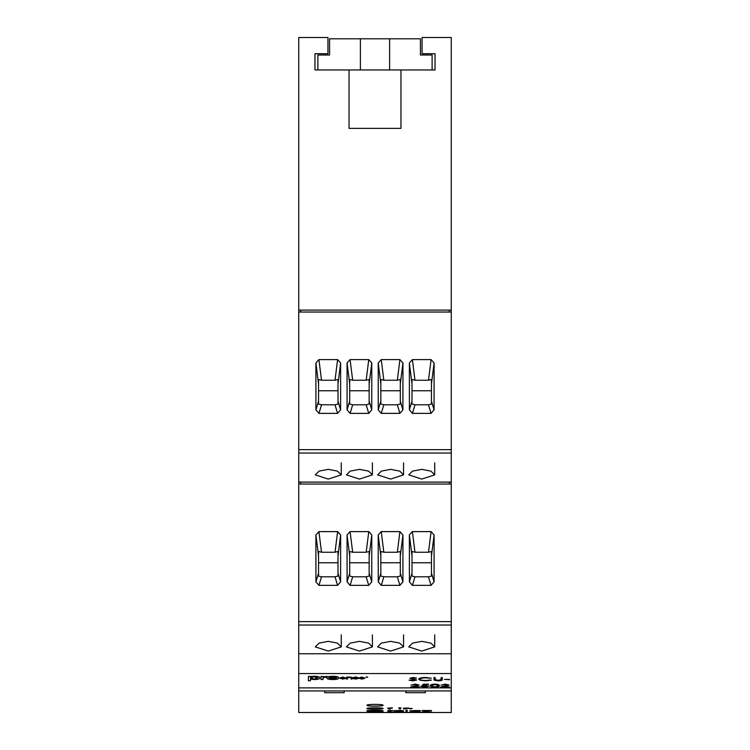 <?xml version="1.0" encoding="UTF-8"?>
<svg xmlns="http://www.w3.org/2000/svg" width="750" height="750" viewBox="0 0 750 750"><rect width="100%" height="100%" fill="white"/><g stroke="black" fill="none" stroke-linecap="round" stroke-linejoin="round"><path stroke-width="1.12" d="M317.887 69.956L317.887 55.022L329.569 55.022L329.569 38.794L389.606 38.794L389.606 69.956L435.038 69.956L435.038 53.728L422.053 53.728L422.053 37.5L451.266 37.5L451.266 310.097L298.734 310.097L298.734 712.5L451.266 712.5L451.266 687.881L298.734 687.881M298.734 310.097L298.734 37.5L327.947 37.5L327.947 53.728L314.962 53.728L314.962 69.956L360.394 69.956L360.394 38.794M432.113 69.956L432.113 55.022L420.431 55.022L420.431 38.794L389.606 38.794M366.891 708.516C366.366 709.369 383.616 709.378 383.109 708.516C383.634 707.606 366.375 707.597 366.891 708.516M383.109 708.459C383.634 709.312 366.375 709.312 366.891 708.459M328.266 479.081L315.291 474.872L319.088 471.112L328.266 469.359L337.453 471.112L341.25 474.872L328.266 479.081M359.419 479.081L346.444 474.872L350.241 471.112L359.419 469.359L368.606 471.112L372.403 474.872L359.419 479.081M421.734 479.081L408.75 474.872L412.547 471.112L421.734 469.359L430.912 471.112L434.709 474.872L421.734 479.081M390.581 479.081L377.597 474.872L381.394 471.112L390.581 469.359L399.759 471.112L403.556 474.872L390.581 479.081M328.266 651.075L315.291 646.875L319.088 643.106L328.266 641.353L337.453 643.106L341.25 646.875L328.266 651.075M359.419 651.075L346.444 646.875L350.241 643.106L359.419 641.353L368.606 643.106L372.403 646.875L359.419 651.075M421.734 651.075L408.75 646.875L412.547 643.106L421.734 641.353L430.912 643.106L434.709 646.875L421.734 651.075M390.581 651.075L377.597 646.875L381.394 643.106L390.581 641.353L399.759 643.106L403.556 646.875L390.581 651.075M383.109 705.291C383.644 706.453 366.366 706.453 366.891 705.291C366.356 704.062 383.634 704.062 383.109 705.291M366.891 705.225C366.356 706.388 383.634 706.388 383.109 705.225M383.109 710.794C383.625 711.337 366.394 711.337 366.891 710.794C366.375 710.184 383.606 710.184 383.109 710.794M366.891 710.728C366.375 711.272 383.606 711.272 383.109 710.728M383.109 712.116L366.891 712.116L383.109 712.116M366.891 712.05L383.109 712.05M364.734 678.441L361.753 679.078L358.697 678.103L361.772 677.072L364.847 678.197L359.794 678.197L361.828 678.806L364.734 678.441L361.828 678.713L359.794 678.103M364.847 678.197L361.772 676.978L358.697 678.103M355.65 678.806L352.762 678.441L357.291 678.516L352.903 677.634L355.528 677.072L358.256 677.681L354 677.625L358.387 678.478L355.528 679.078L352.762 678.441M358.256 677.681L355.528 676.978L352.903 677.634M358.387 678.478L354 677.531M347.512 678.947L347.512 677.944L347.512 679.041L346.416 679.041L346.416 677.137L349.716 677.072L351.881 677.334L352.181 679.041L351.084 679.041L351.084 677.859L351.084 678.947M347.466 677.137L346.416 677.137M352.181 677.7L349.716 676.978L347.466 677.297M345.703 678.441L342.722 679.078L339.666 678.103L342.741 677.072L345.816 678.197L340.772 678.197L342.806 678.806L345.703 678.441L342.806 678.713L340.772 678.103M345.816 678.197L342.741 676.978L339.666 678.103M332.831 676.247C328.903 676.331 326.925 676.866 326.887 677.878L326.887 677.972C326.897 676.969 328.884 676.434 332.831 676.341L332.831 676.247C336.778 676.331 338.766 676.875 338.794 677.878L338.794 677.972C338.775 678.956 336.797 679.491 332.85 679.566C328.903 679.5 326.916 678.966 326.887 677.972M322.959 676.453L321.047 676.359L322.959 676.453L322.959 676.969L327 676.359L327 676.903L323.025 677.794L323.025 679.509L321.047 679.509L321.047 676.453M327 676.359L322.959 676.875M323.025 679.416L323.025 677.794M310.425 676.359L308.363 676.453L310.425 676.359M310.425 676.453L314.438 676.341C318.075 676.472 319.875 677.016 319.828 677.962L319.828 677.869C319.884 676.922 318.084 676.378 314.438 676.247L310.425 676.763M310.425 680.634L310.425 679.125L310.425 680.728L308.363 680.728L308.363 676.453M419.344 686.803L410.522 687.084L418.012 685.059L415.191 684.478L411.019 685.144L415.256 684.113L419.175 685.041L413.306 686.803L419.344 686.803L413.578 686.737M410.522 687.084L418.012 684.994M423.544 685.247L429.159 686.119L424.631 687.159L420.675 686.316L424.706 686.812L427.997 686.1M420.675 686.372L424.706 686.878L427.997 686.166L422.006 685.622L423.337 684.188L428.663 684.188L423.337 684.188M434.831 684.113C438.131 684.309 439.631 684.806 439.312 685.631L439.312 685.688C439.622 686.494 438.131 686.991 434.831 687.159C431.578 686.981 430.125 686.494 430.491 685.688L430.491 685.631C430.125 684.806 431.569 684.309 434.831 684.113L434.831 684.178C438.131 684.366 439.631 684.872 439.312 685.688M449.297 686.803L440.475 687.084L447.966 685.059L445.153 684.478L440.981 685.144L445.209 684.113L449.128 685.041L443.259 686.803L449.297 686.803L443.531 686.737M440.475 687.084L447.966 684.994M409.022 680.166L415.519 679.997L409.856 678.281L413.053 677.531L416.512 678.075L411.019 678.263L416.681 680.006L412.969 680.841L409.022 680.166L415.519 679.941M409.856 678.281L413.053 677.466L416.512 678.075M411.019 678.197L416.681 680.006M419.841 679.144C420.206 679.978 422.147 680.419 425.672 680.466L431.325 680.128L425.681 680.841L420.319 680.297L418.678 679.125C419.081 678.094 421.416 677.541 425.663 677.466L431.325 678.197L425.587 677.859C422.109 677.925 420.197 678.375 419.841 679.209C420.206 680.044 422.147 680.484 425.672 680.522L425.672 680.466M435.15 679.453L438.206 680.466L441.141 679.453M441.141 677.55L442.312 677.606L441.141 677.55M433.988 679.472L433.988 677.55L435.15 677.55L435.206 679.866M444.469 679.341L449.466 679.725L444.469 679.341M451.266 687.881L451.266 673.556L298.734 673.556M365.859 677.081L367.753 677.166L365.859 677.081M400.959 128.362L400.959 69.956L349.041 69.956L349.041 128.362L400.959 128.362M314.962 69.956L314.962 53.728M300.684 484.041L300.684 482.091M300.684 310.097L300.684 312.047M451.266 310.097L451.266 312.047L298.734 312.047M298.734 482.091L451.266 482.091L451.266 484.041L298.734 484.041M435.038 53.728L435.038 69.956M449.316 310.097L449.316 312.047M449.316 482.091L449.316 484.041M451.266 482.091L451.266 312.047M409.397 409.856L409.369 362.972L412.387 359.606L431.081 359.606L434.1 362.972L434.072 409.856L431.044 413.372L412.416 413.372L409.397 409.856L411.994 401.156L411.994 383.897L409.369 362.972M378.244 409.856L378.216 362.972L381.234 359.606L399.919 359.606L402.947 362.972L402.909 409.856L399.891 413.372L381.262 413.372L378.244 409.856L380.841 401.156L380.841 383.897L378.216 362.972M347.091 409.856L347.053 362.972L350.081 359.606L368.766 359.606L371.784 362.972L371.756 409.856L368.738 413.372L350.109 413.372L347.091 409.856L349.688 401.156L349.688 383.897L347.053 362.972M315.928 409.856L315.9 362.972L318.919 359.606L337.613 359.606L340.631 362.972L340.603 409.856L337.584 413.372L318.956 413.372L315.928 409.856L318.534 401.156L318.534 383.897L315.9 362.972M298.734 653.756L451.266 653.756L451.266 625.031L298.734 625.031M451.266 625.031L451.266 484.041M409.397 581.85L409.369 534.966L412.387 531.609L431.081 531.609L434.1 534.966L434.072 581.85L431.044 585.366L412.416 585.366L409.397 581.85L411.994 573.15L411.994 555.891L409.369 534.966M378.244 581.85L378.216 534.966L381.234 531.609L399.919 531.609L402.947 534.966L402.909 581.85L399.891 585.366L381.262 585.366L378.244 581.85L380.841 573.15L380.841 555.891L378.216 534.966M347.091 581.85L347.053 534.966L350.081 531.609L368.766 531.609L371.784 534.966L371.756 581.85L368.738 585.366L350.109 585.366L347.091 581.85L349.688 573.15L349.688 555.891L347.053 534.966M315.928 581.85L315.9 534.966L318.919 531.609L337.613 531.609L340.631 534.966L340.603 581.85L337.584 585.366L318.956 585.366L315.928 581.85L318.534 573.15L318.534 555.891L315.9 534.966M425.297 690.947L425.297 692.7L405.825 692.7L405.825 690.947M344.175 690.947L344.175 692.7L324.703 692.7L324.703 690.947M424.041 712.406L426.084 712.322L422.025 711.975L431.541 711.975L425.119 712.266M409.697 712.219L419.034 712.031M419.034 712.078L420.262 712.078M405.994 711.844L407.231 712.341L405.994 711.844M398.391 712.312L403.706 712.125L398.391 712.219M389.091 712.022L391.537 711.975M424.041 711.347L426.084 711.122L422.025 710.513L431.541 710.513L426.084 711.019M420.262 710.606L420.262 711.159L414.928 711.169L409.697 710.794L420.262 710.606L414.966 710.503M405.994 710.259L407.231 710.259L407.231 711.159L405.994 711.159L405.994 710.259M393.497 710.803L403.706 710.916L393.497 710.803M394.725 710.812L398.391 711.009M389.091 710.597L392.616 710.522L389.091 711.066M389.091 710.991L387.853 711.159L387.853 710.513L391.537 710.503M404.766 708.263L412.341 708.525M411.103 708.947L408.366 708.291L404.766 708.947M404.766 708.75L403.528 709.041L403.528 708.103L408.581 708.084M399.309 708.103L400.538 708.103L400.538 709.041L399.309 709.041L399.309 708.103M398.775 707.812L401.062 707.916L398.775 707.812M388.912 708.947L388.912 708.309L387.506 708.197L392.259 708.197L390.15 707.981M387.506 708.197L388.912 708.103M388.912 708.056L392.438 707.841M451.266 653.756L451.266 673.556M451.266 449.644L298.734 449.644M434.1 362.972L431.466 383.897L431.466 404.025L428.484 404.803L414.975 404.803L412.416 413.372M412.387 359.606L414.975 380.241L428.484 380.241L431.081 359.606M399.891 413.372L397.331 404.803L383.822 404.803L381.262 413.372M381.234 359.606L383.822 380.241L397.331 380.241L400.312 379.462L400.312 401.156L402.909 409.856M371.784 362.972L369.159 383.897L369.159 404.025L366.178 404.803L352.669 404.803L350.109 413.372M350.081 359.606L352.669 380.241L366.178 380.241L368.766 359.606M337.584 413.372L335.025 404.803L321.516 404.803L318.956 413.372M318.919 359.606L321.516 380.241L335.025 380.241L338.006 379.462L338.006 401.156L340.603 409.856M451.266 621.638L298.734 621.638M434.1 534.966L431.466 555.891L431.466 576.019L428.484 576.806L414.975 576.806L412.416 585.366M412.387 531.609L414.975 552.244L428.484 552.244L431.081 531.609M402.947 534.966L400.312 555.891L400.312 576.019L397.331 576.806L383.822 576.806L381.262 585.366M381.234 531.609L383.822 552.244L397.331 552.244L399.919 531.609M368.738 585.366L366.178 576.806L352.669 576.806L350.109 585.366M371.784 534.966L369.159 555.891L369.159 573.15L371.756 581.85M350.081 531.609L352.669 552.244L366.178 552.244L368.766 531.609M337.584 585.366L335.025 576.806L321.516 576.806L318.956 585.366M340.631 534.966L338.006 555.891L338.006 573.15L340.603 581.85M318.919 531.609L321.516 552.244L335.025 552.244L337.613 531.609M411.994 401.156L411.994 404.025L414.975 404.803M414.975 380.241L411.994 379.462L411.994 383.897M431.466 383.897L431.466 379.462L428.484 380.241M431.466 390.75L411.994 390.75M383.822 380.241L380.841 379.462L380.841 383.897M383.822 404.803L380.841 404.025L380.841 401.156M397.331 404.803L400.312 404.025L400.312 401.156M400.312 390.75L380.841 390.75M349.688 401.156L349.688 404.025L352.669 404.803M352.669 380.241L349.688 379.462L349.688 383.897M369.159 383.897L369.159 379.462L366.178 380.241M369.159 390.75L349.688 390.75M321.516 380.241L318.534 379.462L318.534 383.897M321.516 404.803L318.534 404.025L318.534 401.156M335.025 404.803L338.006 404.025L338.006 401.156M338.006 390.75L318.534 390.75M414.975 552.244L411.994 551.456L411.994 555.891M414.975 576.806L411.994 576.019L411.994 573.15M431.466 555.891L431.466 551.456L428.484 552.244M431.466 562.753L411.994 562.753M380.841 573.15L380.841 576.019L383.822 576.806M383.822 552.244L380.841 551.456L380.841 555.891M400.312 555.891L400.312 551.456L397.331 552.244M400.312 562.753L380.841 562.753M352.669 552.244L349.688 551.456L349.688 555.891M352.669 576.806L349.688 576.019L349.688 573.15M366.178 576.806L369.159 576.019L369.159 573.15M369.159 555.891L369.159 551.456L366.178 552.244M369.159 562.753L349.688 562.753M318.534 573.15L318.534 576.019L321.516 576.806M321.516 552.244L318.534 551.456L318.534 555.891M335.025 576.806L338.006 576.019L338.006 573.15M338.006 555.891L338.006 551.456L335.025 552.244M338.006 562.753L318.534 562.753M444.469 679.406L449.466 679.406M435.15 679.519L438.206 680.466M438.206 680.522L441.009 679.941M441.009 680.006L441.141 677.606M434.222 680.194L433.988 679.528L434.222 680.194L438.272 680.841C441.216 680.728 442.556 680.288 442.312 679.528L442.312 677.606M433.988 677.606L435.15 677.606M425.672 680.522L430.303 679.95M430.303 680.006L431.325 680.194M418.678 679.191C419.081 678.159 421.416 677.606 425.663 677.531L425.663 677.466M425.663 677.531L431.325 678.197M440.981 685.144L445.209 684.113M445.209 684.178L449.128 685.041M430.491 685.688C430.125 684.872 431.569 684.366 434.831 684.178M434.869 686.878L437.653 686.4L438.15 685.688L434.869 684.478L431.653 685.688C431.306 686.325 432.375 686.719 434.869 686.878L437.653 686.4M437.653 686.334L438.15 685.622M431.653 685.622C431.306 686.259 432.375 686.653 434.869 686.812M428.663 684.253L424.247 684.553L423.544 685.303L425.072 685.191M425.072 685.256L429.159 686.175M422.006 685.688L423.337 684.253M411.019 685.144L415.256 684.113M415.256 684.178L419.175 685.041M319.828 677.962C319.884 678.909 318.075 679.444 314.419 679.566L310.425 679.125M314.109 679.134L317.85 677.925L314.081 676.791L310.35 677.991L314.109 679.134L310.35 677.897M317.85 677.831L314.109 679.041M332.831 676.341C336.769 676.425 338.756 676.959 338.794 677.972M332.869 679.134L336.806 677.972L332.869 676.791L328.875 677.972L332.869 679.134L328.875 677.878M336.806 677.878L332.869 679.041M333.122 678.675L330.938 678.319L334.397 678.394L331.069 677.541L333.028 676.997L335.062 677.587L331.866 677.531L335.194 678.356L333.028 678.938L330.938 678.319M335.062 677.587L333.028 676.894L331.069 677.541M335.194 678.356L331.866 677.438M344.747 677.925L342.787 677.344L340.763 677.925L344.747 677.925M344.728 677.831L340.809 677.831M351.084 677.859L349.65 677.344L347.512 677.944M363.769 677.925L361.819 677.344L359.794 677.925L363.769 677.925M363.75 677.831L359.841 677.831M365.859 677.175L367.753 677.166M366.806 677.391L365.981 677.175L366.806 677.297M366.694 677.034L367.191 677.325L366.694 676.959M388.912 708.309L388.912 709.041L390.15 709.041L390.15 708.309L392.259 708.197M398.775 707.916L399.919 707.719M399.919 707.812L401.062 707.916M399.309 708.197L400.538 708.197M408.581 708.188L411.103 708.656M403.528 708.197L404.766 708.197M391.537 710.597L392.616 710.616M387.853 710.606L389.091 710.606M393.497 710.897L394.65 710.606M394.65 710.709L398.569 710.503M398.569 710.597L402.619 710.616M402.619 710.709L403.706 710.916M398.391 711.112L402.084 710.916M402.084 711L403.181 711.028M398.634 710.672L402.478 710.841L398.634 710.672M395.709 710.747L401.644 710.747M405.994 710.363L407.231 710.363M409.697 710.897L414.966 710.597M410.925 710.897L419.034 710.897L410.925 710.897M410.925 710.803L414.975 711.112M414.975 711.009L419.034 710.803M422.025 710.606L426.75 710.944M426.75 711.038L430.2 710.513M430.2 710.606L431.541 710.606M391.537 712.069L392.616 712.078M387.853 712.078L389.091 712.078M393.497 712.219L394.65 712.031M394.65 712.125L398.569 711.975M398.569 712.069L402.619 712.031M402.619 712.125L403.706 712.228M398.634 712.106L402.478 712.191L398.634 712.106M405.994 711.947L407.231 711.947M410.925 712.219L419.034 712.219L410.925 712.219M410.925 712.116L414.975 712.312M414.975 712.219L419.034 712.116M422.025 712.078L426.75 712.181M426.75 712.284L430.2 711.975M430.2 712.078L431.541 712.078M451.266 453.038L298.734 453.038M431.044 413.372L428.484 404.803M431.466 401.156L434.072 409.856M402.947 362.972L400.312 383.897M397.331 380.241L399.919 359.606M368.738 413.372L366.178 404.803M369.159 401.156L371.756 409.856M340.631 362.972L338.006 383.897M335.025 380.241L337.613 359.606M431.044 585.366L428.484 576.806M431.466 573.15L434.072 581.85M399.891 585.366L397.331 576.806M400.312 573.15L402.909 581.85M298.734 690.947L451.266 690.947M341.25 634.837L341.25 646.875M372.403 634.837L372.403 646.875M434.709 634.837L434.709 646.875M403.556 634.837L403.556 646.875M341.25 462.844L341.25 474.872M372.403 462.844L372.403 474.872M434.709 462.844L434.709 474.872M403.556 462.844L403.556 474.872"/></g></svg>
